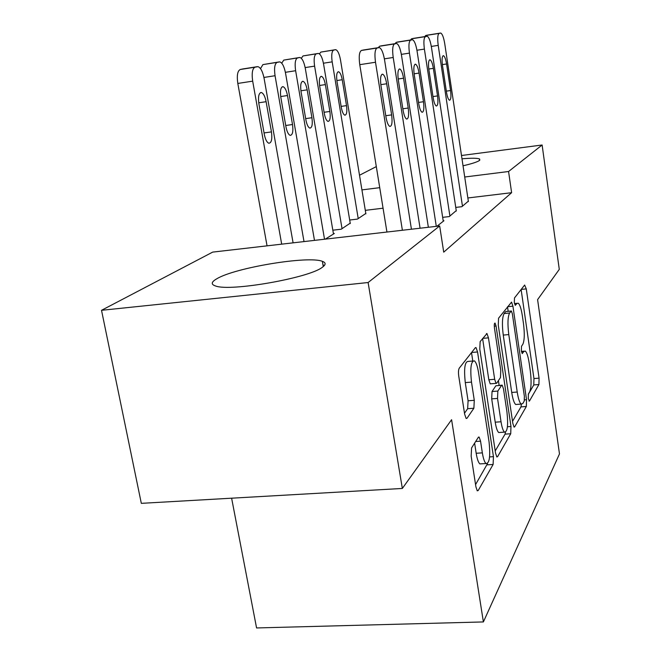 <?xml version="1.0" encoding="UTF-8"?>
<svg xmlns="http://www.w3.org/2000/svg" width="661" height="661" viewBox="0 0 661 661"><rect width="100%" height="100%" fill="white"/><g stroke="black" fill="none" stroke-linecap="round" stroke-linejoin="round"><path stroke-width="0.99" d="M528.279 398.633L529.444 401.062L538.913 384.537L539.07 378.15L526.28 288.898L524.644 285.04L514.481 297.962L514.316 302.515L515.25 305.357L516.894 303.515L518.207 303.184C519.885 304.564 521.265 308.803 522.364 315.892L523.471 323.56C524.727 333.689 524.504 340.622 522.81 344.34L521.496 346.29L521.347 350.917L522.223 353.61L523.851 351.52L525.288 351.065C526.858 352.429 528.156 356.453 529.188 363.153L530.279 370.714C531.518 380.736 531.32 387.751 529.684 391.766L528.412 393.948L528.279 398.633M216.676 278.843C234.696 267.713 308.497 255.51 322.37 261.343C326.08 262.681 326.03 264.681 322.221 267.358C309.001 277.967 230.441 291.774 215.651 286.015C210.809 284.461 211.148 282.073 216.676 278.843M461.989 158.805C471.623 157.987 477.506 158.053 479.622 159.004L479.266 160.615C476.994 162.085 471.582 163.812 463.031 165.795M471.582 447.927L471.161 456.189L475.912 486.835L477.275 490.809L478.184 490.545L493.114 464.476L493.445 456.66L477.556 351.966L476.019 347.57L475.366 347.694L459.238 368.202C458.42 369.689 458.263 372.383 458.767 376.283L464.642 414.158L466.154 418.471L466.997 418.289L473.879 408.25L474.284 400.31L471.491 382.108C470.021 367.962 471.004 360.889 474.449 360.889C476.143 362.377 477.506 366.26 478.523 372.523L489.057 441.821C490.528 456.33 489.504 463.559 485.975 463.526C484.48 462.072 483.265 458.519 482.348 452.868L480.555 441.176L479.142 437.086L478.341 437.293L471.582 447.927M439.672 225.963L368.111 282.528L101.521 310.306L212.702 252.105L439.672 225.963L443.721 252.155L511.614 192.69L508.573 171.505L464.716 177.008M461.494 155.5L542.119 144.999L559.28 269.374L537.6 299.64L559.479 453.917L483.389 621.935L451.595 419.702L402.342 488.454L368.111 282.528M542.119 144.999L508.573 171.505M512.82 423.321L514.06 427.089L514.655 426.882L526.338 406.49L526.536 399.723L512.919 306.192L511.564 302.11L498.576 318.189L498.278 325.146L512.82 423.321M510.722 433.748L497.568 456.718L496.832 456.949L495.535 453.074L479.787 349.074L480.159 341.597L486.975 333.549L488.454 337.854L494.668 379.298L496.047 383.38L496.667 383.223L500.468 377.571L500.757 370.383L494.461 328.079C494.114 324.782 494.304 323.113 495.048 323.055L496.064 326.022L510.978 426.494L510.722 433.748L505.045 434.137L495.213 450.967M231.614 498.187L256.575 627.95L483.389 621.935M442.655 217.345L449.257 216.577L456.239 210.636M332.83 230.202L341.2 229.218L350.214 223.162M323.055 265.342L324.642 265.168M511.614 192.69L467.856 197.97M383.066 208.198L365.302 210.347M349.686 220.022L357.444 219.097L365.822 213.47M455.751 207.414L461.857 206.686L468.335 201.175M325.286 239.133L334.35 233.482L333.408 233.597M436.888 226.285L443.936 220.749L443.192 220.832M402.342 488.454L141.322 503.343L101.521 310.306M359.51 175.239L376.307 166.597M379.728 187.666L361.931 189.897M528.255 394.41L533.782 384.933L533.956 378.563L521.124 289.51M508.177 311.306L507.516 306.82M512.523 421.33L520.959 406.887L521.422 404.251M524.231 401.095L524.38 396.344L512.349 313.851L511.407 311L509.606 313.017C507.747 316.677 507.474 323.865 508.788 334.582L517.224 392.031C518.265 398.657 519.563 402.673 521.141 404.086L522.834 403.491L524.231 401.095M511.143 311.025L505.64 311.595L511.093 311.075M517.034 404.392L515.679 404.491C514.084 403.078 512.771 399.07 511.721 392.452L503.252 335.077C501.93 324.377 502.22 317.197 504.128 313.537L505.64 311.595M482.604 338.49L488.826 379.769L490.222 383.843L490.751 383.801M498.411 380.629L499.121 385.396M501.03 421.768C501.922 427.378 503.079 430.832 504.483 432.137C507.499 431.98 508.326 425.271 506.954 412.026L503.55 389.139L502.211 385.156L501.616 385.322L497.84 391.072L497.535 398.426L501.03 421.768L495.221 422.181C496.114 427.783 497.279 431.228 498.708 432.534L500.129 432.434M501.724 385.189L495.882 385.768L501.616 385.322M495.221 422.181L491.701 398.872L492.032 391.519L495.882 385.768M505.045 434.137L505.491 432.335M481.646 463.791L479.845 463.898C478.324 462.452 477.102 458.908 476.176 453.264L474.623 443.151M471.508 352.602L472.789 361.022L468.31 361.402C464.815 361.41 463.807 368.474 465.278 382.603L471.491 382.108M464.493 413.232L467.658 408.705L468.079 400.781L465.278 382.603M475.565 484.596L487.496 463.65M358.221 218.609L332.177 61.853C331.268 55.094 331.781 51.161 333.714 50.054L335.771 49.682C337.771 50.467 339.341 53.855 340.481 59.837L365.88 213.842M319.428 53.855L320.882 52.087L335.383 49.691M336.97 81.253L341.316 107.437C342.183 111.973 343.365 114.551 344.877 115.196C346.719 114.816 347.265 111.626 346.513 105.62L342.233 79.733C341.349 75.048 340.118 72.388 338.539 71.752C336.746 72.156 336.218 75.321 336.97 81.253M462.46 206.207L438.21 45.361C437.334 38.437 437.648 34.438 439.152 33.372L440.763 33.067C442.366 33.951 443.688 37.462 444.729 43.609L468.393 201.555M442.457 65.332C441.722 59.25 442.06 56.045 443.473 55.698C444.737 56.4 445.77 59.16 446.58 63.968L450.562 90.532C451.298 96.68 450.942 99.918 449.497 100.241C448.29 99.538 447.29 96.861 446.505 92.21L442.457 65.332M424.783 36.595L425.692 35.504L427.056 35.19L440.466 33.067M342.043 228.698L314.603 66.125C313.653 59.102 314.223 55.012 316.305 53.838L318.544 53.434C320.692 54.268 322.361 57.771 323.56 63.943L350.28 223.558M301.309 58.284L303.035 55.937L318.106 53.45M319.701 86.236L324.278 113.403C325.179 118.063 326.435 120.732 328.046 121.409C330.054 121.046 330.657 117.724 329.872 111.445L325.369 84.6C324.435 79.774 323.13 77.023 321.453 76.354C319.494 76.75 318.908 80.047 319.701 86.236M324.526 239.224L295.624 70.727C294.624 63.431 295.26 59.168 297.516 57.928L299.962 57.49C302.267 58.375 304.043 62.01 305.299 68.38L333.483 234.027M281.726 63.175L283.776 60.093L299.458 57.507M301.044 91.615L305.878 119.848C306.82 124.632 308.158 127.391 309.877 128.118C312.075 127.763 312.752 124.301 311.926 117.724L307.175 89.846C306.2 84.872 304.812 82.03 303.002 81.311C300.871 81.708 300.218 85.137 301.044 91.615M449.91 216.064L424.395 49.088C423.478 41.883 423.833 37.718 425.461 36.603L427.221 36.272C428.939 37.198 430.344 40.842 431.435 47.187L456.305 211.041M428.898 69.818C428.13 63.464 428.518 60.118 430.055 59.779C431.402 60.523 432.501 63.382 433.352 68.339L437.541 95.911C438.309 102.348 437.913 105.719 436.334 106.024C435.037 105.281 433.98 102.513 433.162 97.721L428.898 69.818M410.514 39.99L411.514 38.801L412.985 38.462L426.874 36.264M436.293 226.351L409.44 53.111C408.481 45.609 408.878 41.271 410.646 40.09L412.58 39.734C414.43 40.726 415.926 44.494 417.066 51.054L443.267 221.278M414.232 74.66C413.422 68.009 413.86 64.522 415.546 64.191C416.992 64.993 418.165 67.951 419.057 73.074L423.47 101.728C424.279 108.478 423.817 111.998 422.09 112.279C420.71 111.486 419.586 108.619 418.727 103.694L414.232 74.66M395.071 43.667L396.187 42.37L397.773 41.998L412.183 39.726M304.01 241.587L275.05 75.726C274.001 68.124 274.703 63.671 277.157 62.357L279.851 61.886C282.33 62.828 284.23 66.596 285.544 73.173L314.479 240.381M260.508 68.628L262.913 64.604L279.264 61.903M280.842 97.448L285.957 126.813C286.948 131.746 288.361 134.596 290.212 135.373C292.616 135.042 293.385 131.423 292.509 124.524L287.485 95.531C286.461 90.4 284.982 87.45 283.04 86.682C280.702 87.07 279.967 90.656 280.842 97.448M281.685 244.157L252.684 81.154C251.577 73.222 252.353 68.562 255.03 67.174L258.005 66.662C260.682 67.67 262.714 71.578 264.103 78.378L293.087 242.843M267.052 245.842L237.811 83.443C236.696 75.544 237.514 70.892 240.249 69.496L242.802 68.959M258.881 103.785L264.317 134.39C265.35 139.463 266.862 142.412 268.845 143.247C271.497 142.95 272.365 139.165 271.448 131.894L266.11 101.695C265.036 96.399 263.458 93.341 261.368 92.523C258.79 92.887 257.964 96.638 258.881 103.785M420.074 228.219L393.204 57.482C392.188 49.666 392.642 45.13 394.567 43.882L396.699 43.494C398.69 44.551 400.293 48.468 401.491 55.251L428.361 227.268M398.31 79.923C397.459 72.941 397.963 69.298 399.814 68.984C401.376 69.835 402.615 72.908 403.549 78.196L408.217 108.032C409.068 115.13 408.548 118.806 406.639 119.063C405.16 118.212 403.962 115.245 403.061 110.164L398.31 79.923M378.307 47.666L379.546 46.245L381.414 45.824M402.384 230.259L375.506 62.25C374.432 54.086 374.952 49.335 377.051 48.005L379.414 47.592C381.571 48.716 383.281 52.797 384.545 59.812L411.431 229.218M363.467 49.996L361.427 50.459C359.245 51.798 358.692 56.532 359.766 64.671L386.933 232.036M380.967 85.657C380.075 78.304 380.645 74.486 382.694 74.206C384.372 75.123 385.702 78.304 386.685 83.773L391.634 114.89C392.535 122.368 391.932 126.218 389.825 126.441C388.222 125.516 386.958 122.442 386.016 117.22L380.967 85.657M529.007 401.095L529.444 401.062M521.488 351.726L523.851 351.52M514.547 303.746L516.894 303.515M521.215 289.402L526.28 288.898M533.956 378.563L539.07 378.15M533.782 384.933L538.913 384.537M507.607 306.704L512.919 306.192M524.52 399.872L526.536 399.723M520.959 406.887L526.338 406.49M513.903 426.932L514.655 426.882M504.128 313.537L509.606 313.017M503.252 335.077L508.788 334.582M511.721 392.452L517.224 392.031M496.659 456.768L497.568 456.718M482.695 338.374L488.454 337.854M488.826 379.769L494.668 379.298M494.288 326.187L496.064 326.022M507.433 426.742L510.978 426.494M492.032 391.519L497.84 391.072M491.701 398.872L497.535 398.426M475.664 441.498L480.555 441.176M476.176 453.264L482.348 452.868M468.079 400.781L474.284 400.31M467.658 408.705L473.879 408.25M466.038 418.355L466.997 418.289M471.607 352.478L477.556 351.966M489.586 456.908L493.445 456.66M487.099 464.848L493.114 464.476M477.093 490.602L478.184 490.545M332.177 61.853L323.427 63.216M333.714 50.054L320.882 52.087M336.862 80.551L342.233 79.733M341.142 106.396L346.513 105.62M431.319 46.435L438.21 45.361M425.692 35.504L439.152 33.372M446.58 63.968L442.358 64.604M450.562 90.532L446.34 91.144M314.603 66.125L305.159 67.587M316.305 53.838L303.035 55.937M319.577 85.476L325.369 84.6M324.088 112.279L329.872 111.445M295.624 70.727L285.387 72.313M297.516 57.928L283.776 60.093M300.912 90.788L307.175 89.846M305.671 118.625L311.926 117.724M416.934 50.244L424.395 49.088M411.514 38.801L425.461 36.603M433.352 68.339L428.791 69.033M437.541 95.911L432.98 96.572M401.343 54.367L409.44 53.111M396.187 42.37L410.646 40.09M419.057 73.074L414.108 73.809M423.47 101.728L418.529 102.438M275.05 75.726L263.929 77.444M277.157 62.357L262.913 64.604M280.702 96.547L287.485 95.531M285.726 125.491L292.509 124.524M252.684 81.154L237.811 83.443M257.327 66.67L242.604 68.984M255.03 67.174L240.249 69.496M258.724 102.794L266.11 101.695M264.061 132.944L271.448 131.894M384.38 58.846L393.204 57.482M379.546 46.245L394.567 43.882M381.273 45.84L396.236 43.486M403.549 78.196L398.178 78.998M408.217 108.032L402.846 108.801M359.766 64.671L375.506 62.25M361.427 50.459L377.051 48.005M363.31 50.021L378.877 47.575M386.685 83.773L380.819 84.641M391.634 114.89L385.776 115.725M322.37 261.343L323.27 266.581M479.622 159.004L479.795 160.177M521.43 351.396L524.14 351.165M514.498 303.539L517.1 303.292M515.679 404.491L521.141 404.086M486.463 333.598L486.975 333.549M490.222 383.843L496.047 383.38M498.708 432.534L504.483 432.137M478.465 437.128L479.142 437.086M479.845 463.898L485.975 463.526M475.433 347.62L476.019 347.57M338.002 71.834L338.539 71.752M443.473 55.698L443.052 55.755M320.833 76.445L321.453 76.354M302.292 81.419L303.002 81.311M430.055 59.779L429.567 59.854M415.546 64.191L414.984 64.282M282.214 86.814L283.04 86.682M260.393 92.672L261.368 92.523M399.814 68.984L399.153 69.083M382.694 74.206L381.918 74.321"/></g></svg>
